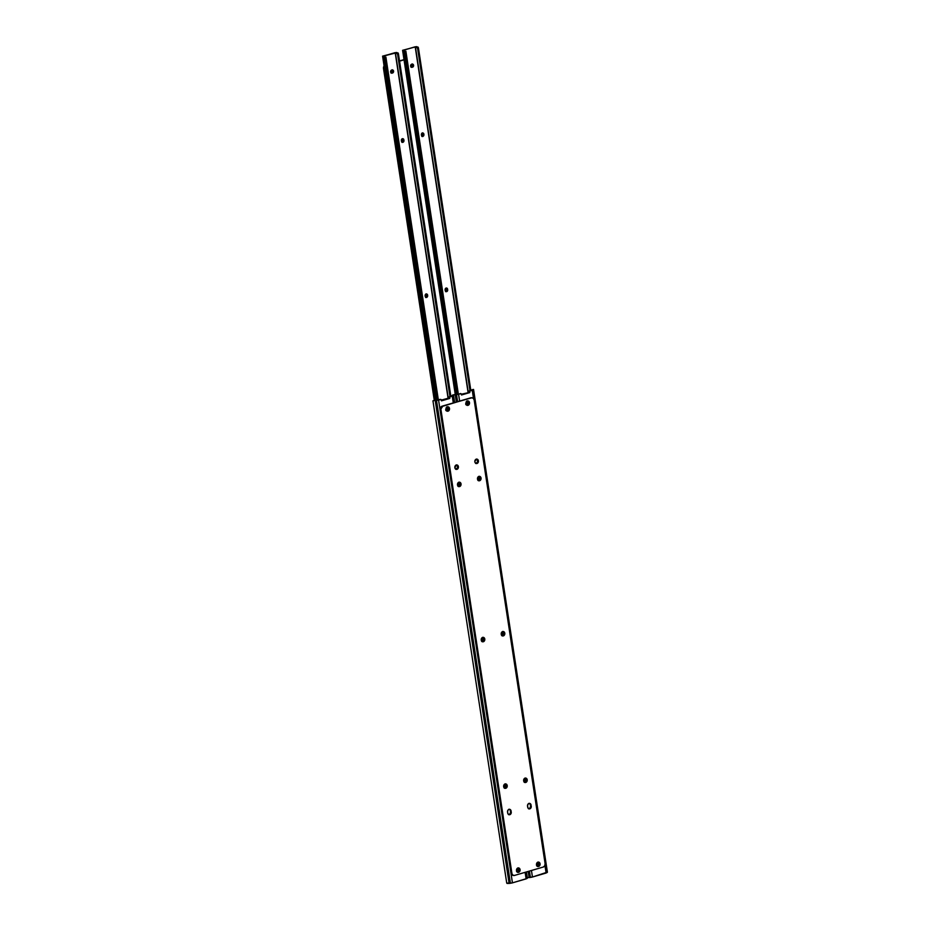 <?xml version="1.0" encoding="UTF-8"?>
<svg xmlns="http://www.w3.org/2000/svg" width="930" height="930" viewBox="0 0 930 930"><rect width="100%" height="100%" fill="white"/><g stroke="black" fill="none" stroke-linecap="round" stroke-linejoin="round"><path stroke-width="1.4" d="M482.077 637.701L483.216 638.073L483.658 639.712L483.077 641.037L481.891 641.247A1.569 1.267 96.4 0 0 481.961 641.223L482.624 641.293A1.569 1.267 -83.6 0 1 481.601 641.037M458.327 482.531L459.467 482.914L459.92 484.542L459.339 485.879L458.153 486.076A1.569 1.267 96.4 0 0 458.223 486.053L458.885 486.134A1.569 1.267 -83.6 0 1 457.851 485.879M504.141 787.803L505.978 785.408A1.569 1.267 -83.6 0 0 504.548 784.234L505.641 784.618L506.083 786.257L505.502 787.582L504.316 787.791A1.569 1.267 96.4 0 0 504.386 787.768L505.048 787.838A1.569 1.267 -83.6 0 1 504.014 787.582M506.676 882.419L507.071 883.43L509.117 883.419L435.252 400.679L509.117 883.419L510.396 883.268L436.519 400.528L510.396 883.268L512.442 882.861L438.576 400.121L433.206 400.702L440.123 399.412L433.206 400.702L440.785 399.482L441.448 400.086L448.086 398.261L441.448 400.051L441.483 400.842L449.795 398.412L448.946 397.622L449.388 396.703L452.247 396.134L453.294 402.923L452.247 396.134L449.829 396.901L449.795 398.412L441.483 400.842L441.018 399.47L438.576 400.121L512.442 882.861L526.124 878.873L525.125 872.34L526.124 878.873L527.356 877.908M446.377 407.561L448.004 407.526L448.527 409.107L447.76 410.281L446.133 410.328M516.941 868.713L518.347 868.539L519.126 869.945L518.324 871.433L516.696 871.48M449.388 396.703L451.585 396.064L449.388 396.703L448.946 397.622L449.609 397.703L450.05 396.773L449.388 396.703M440.123 399.412L440.785 399.482L440.123 399.412M446.168 410.479L447.795 409.328L447.121 407.317A1.569 1.267 96.4 0 1 446.853 410.316L447.074 410.514A1.569 1.267 -83.6 0 1 446.295 410.432M481.717 641.212L483.344 641.746A2.232 1.802 -83.6 0 1 482.682 637.399L482.682 637.399A2.232 1.802 -83.6 0 1 483.344 641.746L484.67 640.352L484.681 638.643L483.379 637.364L482.019 637.759L481.24 639.224L481.717 641.212L482.972 639.945L482.147 637.678A1.569 1.267 -83.6 0 1 483.553 638.863L482.891 638.794A1.569 1.267 96.4 0 0 482.147 637.678M457.967 486.099L459.222 484.774L458.397 482.519A1.569 1.267 -83.6 0 1 459.815 483.693L459.153 483.623A1.569 1.267 96.4 0 0 458.397 482.519M505.316 785.338L504.572 784.223A1.569 1.267 96.4 0 1 505.316 785.338L506.06 785.955A1.569 1.267 -83.6 0 1 505.048 787.838L504.386 787.768A1.569 1.267 96.4 0 0 505.397 785.873L506.06 785.955L505.316 785.338M516.731 871.631L518.359 870.48L517.685 868.457A1.569 1.267 96.4 0 1 517.429 871.457L517.638 871.666A1.569 1.267 -83.6 0 1 516.859 871.584M453.515 395.355L452.701 395.006L451.585 396.064L453.549 395.25L454.619 402.539L453.515 395.355M452.247 396.134L453.329 395.622L454.398 402.597L453.329 395.622L452.247 396.134M451.062 396.215A2.093 2.034 34 0 1 451.143 396.064L452.433 395.401L450.992 396.378M526.45 871.945L527.391 878.083L526.45 871.945M526.229 872.015L527.205 878.362L526.229 872.015M506.757 883.128L511.977 882.989L527.077 878.478L526.485 871.933M434.368 400.516L433.206 400.702M516.987 868.678A1.569 1.267 -83.6 0 1 517.173 868.608L517.615 868.481A1.569 1.267 -83.6 0 1 518.091 871.538L516.975 871.596A1.569 1.267 96.4 0 1 516.906 871.608M458.885 486.134L458.223 486.053A1.569 1.267 96.4 0 0 459.234 484.17L459.897 484.239A1.569 1.267 -83.6 0 1 458.885 486.134M459.153 483.623L459.897 484.239L459.153 483.623M482.624 641.293L481.961 641.223A1.569 1.267 96.4 0 0 482.972 639.329L483.635 639.41A1.569 1.267 -83.6 0 1 482.624 641.293M482.891 638.794L483.635 639.41L482.891 638.794M446.423 407.538A1.569 1.267 -83.6 0 1 446.609 407.456L447.051 407.328A1.569 1.267 -83.6 0 1 447.516 410.386L446.412 410.444A1.569 1.267 96.4 0 1 446.342 410.456M502.072 631.865L503.211 632.237L503.653 633.876L503.084 635.202L501.898 635.399A1.569 1.267 96.4 0 0 501.968 635.388L502.619 635.457A1.569 1.267 -83.6 0 1 501.596 635.202M478.334 476.695L479.473 477.078L479.915 478.706L479.345 480.043L478.148 480.24A1.569 1.267 96.4 0 0 478.218 480.217L478.88 480.299A1.569 1.267 -83.6 0 1 477.857 480.031M524.136 781.967L525.973 779.573A1.569 1.267 -83.6 0 0 524.543 778.398L525.636 778.782L526.078 780.421L525.508 781.746L524.311 781.944A1.569 1.267 96.4 0 0 524.38 781.932L525.043 782.002A1.569 1.267 -83.6 0 1 524.02 781.746M461.454 394.25L460.896 393.623L458.571 394.285L459.618 401.074L458.571 394.285L460.78 393.646L457.909 394.215L460.966 393.623L461.489 394.994L461.454 394.25M527.322 877.641L529.124 877.583L528.182 871.445L529.124 877.583L530.391 877.432L529.426 871.085L530.391 877.432L532.448 877.025L531.449 870.492L532.448 877.025L546.119 873.038L544.945 865.353L546.119 873.038L547.363 872.073M473.51 398.493L472.254 390.298L469.824 391.065L469.801 392.576L461.489 394.994L469.801 392.576L469.162 390.995L473.544 389.414L547.2 872.526L473.335 389.786L472.254 390.298L473.51 398.493M466.372 401.725L467.999 401.679L468.534 403.271L467.755 404.445L466.128 404.492M536.936 862.877L538.575 862.831L539.098 864.423L538.331 865.598L536.691 865.632M469.139 392.495L468.952 391.786L469.801 392.576L461.443 394.204L469.139 392.495M466.163 404.643L467.79 403.492L467.127 401.469A1.569 1.267 96.4 0 1 466.86 404.469L467.081 404.678A1.569 1.267 -83.6 0 1 466.29 404.597M502.119 631.854A1.569 1.267 -83.6 0 1 503.549 633.028L502.979 633.493L502.142 631.842A1.569 1.267 96.4 0 1 502.886 632.946L503.642 633.562A1.569 1.267 -83.6 0 1 502.619 635.457L501.968 635.388L502.979 633.493A1.569 1.267 96.4 0 1 501.968 635.388L501.712 635.423M478.38 476.683A1.569 1.267 -83.6 0 1 479.81 477.857L479.229 478.334L478.404 476.683A1.569 1.267 96.4 0 1 479.148 477.788L479.892 478.404A1.569 1.267 -83.6 0 1 478.88 480.299L478.218 480.217L479.229 478.334A1.569 1.267 96.4 0 1 478.218 480.217L477.974 480.264M525.311 779.491L524.567 778.387A1.569 1.267 96.4 0 1 525.311 779.491L526.066 780.107A1.569 1.267 -83.6 0 1 525.043 782.002L524.38 781.932A1.569 1.267 96.4 0 0 525.404 780.038L526.066 780.107L525.311 779.491M536.738 865.795L538.354 864.644L537.691 862.621A1.569 1.267 96.4 0 1 537.424 865.621L537.645 865.83A1.569 1.267 -83.6 0 1 536.854 865.749M454.526 394.669L458.571 394.285L456.525 394.692L457.595 401.667L456.525 394.692L455.258 394.843L456.351 402.027L455.258 394.843L454.073 394.89M471.057 390.379A2.093 2.034 34 0 1 471.138 390.228L472.428 389.565L470.987 390.542M527.066 877.595L532.448 877.025L547.398 872.119M470.045 390.937L468.952 391.786L470.045 390.937M454.363 394.68L453.201 394.866M536.994 862.842A1.569 1.267 -83.6 0 1 537.18 862.773L537.621 862.645A1.569 1.267 -83.6 0 1 538.086 865.702L536.982 865.749A1.569 1.267 96.4 0 1 536.912 865.772M466.43 401.69A1.569 1.267 -83.6 0 1 466.616 401.621L467.058 401.493A1.569 1.267 -83.6 0 1 467.523 404.55L466.418 404.608A1.569 1.267 96.4 0 1 466.349 404.62M528.903 808.833A2.232 1.802 96.4 0 0 529.147 808.786L529.809 808.856A2.232 1.802 -83.6 0 1 527.705 807.205L528.461 808.588L530.147 808.716L531.135 807.461L531.088 805.078L530.332 803.694L528.972 803.427L527.647 804.822L527.705 807.205L527.531 806.112A2.232 1.802 -83.6 0 1 531.088 805.078L529.019 803.322M482.333 641.723L482.682 641.665A2.232 1.802 96.4 0 0 482.926 637.352M502.328 635.888L503.339 635.911A2.232 1.802 -83.6 0 1 502.677 631.563L501.235 634.248L502.991 635.969L504.816 633.656L504.304 632.098L502.677 631.563A2.232 1.802 -83.6 0 1 503.339 635.911L502.677 635.829A2.232 1.802 96.4 0 0 502.921 631.517M517.615 872.305L518.626 872.317A2.232 1.802 -83.6 0 1 517.964 867.969L516.487 870.236L516.999 871.782L518.277 872.375L520.102 870.062L519.312 868.248L517.964 867.969A2.232 1.802 -83.6 0 1 518.626 872.317L517.964 872.247A2.232 1.802 96.4 0 0 518.208 867.923M537.61 866.469L538.621 866.481A2.232 1.802 -83.6 0 1 537.959 862.133L536.517 864.83L538.272 866.539L540.098 864.226L539.586 862.668L537.959 862.133A2.232 1.802 -83.6 0 1 538.621 866.481L537.959 866.411A2.232 1.802 96.4 0 0 538.203 862.087M475.951 463.489L476.962 463.5A2.232 1.802 -83.6 0 1 476.3 459.153L474.823 461.408L475.335 462.966L476.613 463.559L478.439 461.245L477.915 459.687L476.3 459.153A2.232 1.802 -83.6 0 1 476.962 463.5L476.3 463.431A2.232 1.802 96.4 0 0 476.544 459.106M508.896 814.668A2.232 1.802 96.4 0 0 509.14 814.622L509.803 814.692A2.232 1.802 -83.6 0 1 507.699 813.041L508.454 814.424L510.151 814.552L511.14 813.297L511.082 810.913L510.326 809.53L508.977 809.263L507.652 810.658L507.699 813.041L507.536 811.948A2.232 1.802 -83.6 0 1 511.082 810.913L509.024 809.158M524.753 782.432L525.764 782.456A2.232 1.802 -83.6 0 1 525.101 778.108L523.66 780.793L525.415 782.514L527.24 780.2L526.729 778.643L525.101 778.108A2.232 1.802 -83.6 0 1 525.764 782.456L525.101 782.374A2.232 1.802 96.4 0 0 525.345 778.061M504.758 788.268L505.769 788.291A2.232 1.802 -83.6 0 1 505.106 783.944L503.63 786.199L504.141 787.757L505.42 788.349L506.699 787.64L507.21 785.594L506.455 784.211L505.106 783.944A2.232 1.802 -83.6 0 1 505.769 788.291L505.106 788.21A2.232 1.802 96.4 0 0 505.35 783.897M458.583 486.564L459.594 486.576A2.232 1.802 -83.6 0 1 458.932 482.24L457.49 484.925L459.246 486.634L461.071 484.321L460.559 482.775L458.932 482.24A2.232 1.802 -83.6 0 1 459.594 486.576L458.932 486.506A2.232 1.802 96.4 0 0 459.176 482.182M478.59 480.729L479.601 480.74A2.232 1.802 -83.6 0 1 478.938 476.393L477.462 478.648L477.974 480.206L479.252 480.798L480.531 480.089L481.043 478.055L480.287 476.672L478.938 476.393A2.232 1.802 -83.6 0 1 479.601 480.74L478.938 480.671A2.232 1.802 96.4 0 0 479.183 476.346M467.046 405.317L468.057 405.329A2.232 1.802 -83.6 0 1 467.395 400.981L465.918 403.248L466.442 404.794L467.709 405.387L469.534 403.074L469.022 401.528L467.395 400.981A2.232 1.802 -83.6 0 1 468.057 405.329L467.395 405.259A2.232 1.802 96.4 0 0 467.639 400.935M447.051 411.153L448.062 411.165A2.232 1.802 -83.6 0 1 447.4 406.829L445.923 409.084L446.435 410.63L447.702 411.223L448.992 410.514L449.504 408.479L448.748 407.096L447.4 406.829A2.232 1.802 -83.6 0 1 448.062 411.165L447.4 411.095A2.232 1.802 96.4 0 0 447.644 406.77M455.944 469.325L456.956 469.336A2.232 1.802 -83.6 0 1 456.293 464.988L454.851 467.685L456.607 469.394L458.432 467.081L457.92 465.523L456.293 464.988A2.232 1.802 -83.6 0 1 456.956 469.336L456.305 469.266A2.232 1.802 96.4 0 0 456.537 464.942M512.965 875.409L511.209 873.293L440.25 409.56L440.913 409.642A2.802 2.244 -83.6 0 1 442.715 406.282L470.859 397.796L442.052 406.201L471.522 397.866L473.207 398.203L474.149 399.935L545.108 863.668L544.759 865.772L543.306 867.027L514.499 875.432L513.197 875.339L511.988 873.886L440.913 409.642L440.25 409.56L511.209 873.293L511.872 873.363L440.867 409.095L442.715 406.282L442.052 406.201L471.743 397.749M471.905 397.796A2.802 2.244 96.4 0 0 470.859 397.796L471.522 397.866A2.802 2.244 -83.6 0 1 474.149 399.935L545.108 863.668A2.802 2.244 -83.6 0 1 543.306 867.027L514.499 875.432A2.802 2.244 -83.6 0 1 511.872 873.363L511.209 873.293A2.802 2.244 96.4 0 0 513.453 875.432M440.25 409.56L440.599 407.456L442.052 406.201A2.802 2.244 96.4 0 0 440.25 409.56M528.798 808.844L530.472 807.38L530.426 805.008A2.232 1.802 96.4 0 0 529.216 803.369M482.438 641.723A2.232 1.802 96.4 0 0 482.682 641.665L484.146 639.41L482.717 637.294M502.433 635.888A2.232 1.802 96.4 0 0 502.677 635.829L504.153 633.574L502.723 631.458M517.719 872.294A2.232 1.802 96.4 0 0 517.964 872.247L519.44 869.992L517.998 867.864M537.714 866.458A2.232 1.802 96.4 0 0 537.959 866.411L539.435 864.156L538.005 862.029M476.055 463.477A2.232 1.802 96.4 0 0 476.3 463.431L477.776 461.175L476.334 459.048M508.791 814.68L510.477 813.227L510.419 810.844A2.232 1.802 96.4 0 0 509.222 809.216M524.857 782.432A2.232 1.802 96.4 0 0 525.101 782.374L526.578 780.119L525.148 778.003M504.862 788.268A2.232 1.802 96.4 0 0 505.106 788.21L506.571 785.955L505.141 783.839M458.688 486.553A2.232 1.802 96.4 0 0 458.932 486.506L460.408 484.251L458.978 482.124M478.694 480.717A2.232 1.802 96.4 0 0 478.938 480.671L480.403 478.415L478.973 476.288M467.151 405.306A2.232 1.802 96.4 0 0 467.395 405.259L468.871 403.004L467.441 400.877M447.156 411.141A2.232 1.802 96.4 0 0 447.4 411.095L448.865 408.84L447.435 406.712M456.049 469.313A2.232 1.802 96.4 0 0 456.305 469.266L457.769 467.011L456.339 464.884M509.803 814.692L509.14 814.622A2.232 1.802 96.4 0 0 510.582 811.925L511.244 812.006A2.232 1.802 -83.6 0 1 509.803 814.692M510.419 810.844L511.244 812.006L510.419 810.844M529.809 808.856L529.147 808.786A2.232 1.802 96.4 0 0 530.588 806.089L531.251 806.171A2.232 1.802 -83.6 0 1 529.809 808.856M530.426 805.008L531.251 806.171L530.426 805.008M390.635 71.97A1.569 1.267 -83.6 0 1 391.646 70.076L393.506 70.82L392.553 73.005L391.379 73.075L390.635 71.97L392.088 69.948A1.569 1.267 -83.6 0 1 392.553 73.005L391.89 72.924L392.902 71.645L392.158 69.924A1.569 1.267 96.4 0 1 391.89 72.924L392.111 73.133A1.569 1.267 -83.6 0 1 390.635 71.97M446.923 407.363A4.197 3.371 -83.6 0 1 446.168 410.211M445.935 409.293A4.197 3.371 96.4 0 0 446.261 407.793A4.197 3.371 -83.6 0 1 445.935 409.293M448.074 398.261L395.18 52.626L383.695 55.998L396.122 52.87L395.401 52.638L448.295 398.273L395.25 52.615L448.074 398.261M401.446 141.139L402.144 138.803L403.864 139.86L402.934 142.302L401.365 140.593A1.569 1.267 -83.6 0 1 403.864 139.86L402.446 138.686A1.569 1.267 96.4 0 1 403.202 139.791L403.946 140.407A1.569 1.267 -83.6 0 1 401.446 141.139M425.115 295.763L425.882 293.973L427.416 294.473L426.917 297.368L425.719 297.275L425.115 295.763A1.569 1.267 -83.6 0 1 427.602 295.031L426.196 293.845A1.569 1.267 96.4 0 1 426.94 294.961L427.684 295.577A1.569 1.267 -83.6 0 1 425.196 296.298L425.115 295.763M446.877 406.759L445.912 410.572M384.66 56.451L383.474 56.253L436.135 400.365L383.474 56.253L382.59 56.172L396.517 52.475L382.59 56.137L384.66 56.451L437.228 400.214L384.683 56.8A1.395 0.791 73.7 0 1 385.113 57.834L437.495 400.156L384.683 56.8M402.202 142.244A1.569 1.267 96.4 0 0 403.283 140.337L403.946 140.407L402.016 142.267M425.766 297.437L426.94 296.414L426.672 294.217M445.679 409.851L446.272 407.503L445.679 409.851M397.017 52.615L396.122 52.87L397.017 52.615M398.028 52.905L450.841 396.285L398.459 53.94L397.598 54.196L449.981 396.529L397.598 54.196L396.122 52.87L397.598 54.196L398.459 53.94A1.395 0.791 -106.3 0 0 398.028 52.905M385.927 57.311L438.356 399.923L385.973 57.59L385.113 57.834L385.88 57.032M425.94 297.414A1.569 1.267 96.4 0 0 427.021 295.496L427.684 295.577L426.94 294.961L425.824 297.554M410.63 66.135A1.569 1.267 -83.6 0 1 411.653 64.24L413.501 64.984L412.56 67.169L411.386 67.239L410.63 66.135L412.095 64.112A1.569 1.267 -83.6 0 1 412.56 67.169L411.897 67.088L412.908 65.809L412.164 64.089A1.569 1.267 96.4 0 1 411.897 67.088L412.118 67.297A1.569 1.267 -83.6 0 1 410.63 66.135M466.93 401.528A4.197 3.371 -83.6 0 1 466.174 404.376M465.93 403.457A4.197 3.371 96.4 0 0 466.256 401.958A4.197 3.371 -83.6 0 1 465.93 403.457M468.069 392.425L415.187 46.791L403.69 50.162L415.408 46.779L468.302 392.437L415.408 46.791L416.129 47.035L415.326 46.767L468.069 392.425M421.453 135.303L422.139 132.967L423.859 134.025L422.929 136.466L421.79 136.082L421.371 134.757A1.569 1.267 -83.6 0 1 423.859 134.025L422.452 132.851A1.569 1.267 96.4 0 1 423.197 133.955L423.941 134.571A1.569 1.267 -83.6 0 1 421.453 135.303M445.11 289.916L445.889 288.126L447.423 288.637L446.912 291.532L445.726 291.439L445.11 289.916A1.569 1.267 -83.6 0 1 447.609 289.195L446.191 288.009A1.569 1.267 96.4 0 1 446.946 289.114L447.69 289.742A1.569 1.267 -83.6 0 1 445.191 290.462L445.11 289.916M466.872 400.923L465.918 404.736M404.655 50.615L403.481 50.418L456.13 394.518L403.481 50.418L402.585 50.325L416.512 46.616L402.597 50.301L404.655 50.615L457.235 394.378L404.678 50.964A1.395 0.791 73.7 0 1 405.108 51.999L457.49 394.32L404.678 50.964M422.197 136.408A1.569 1.267 96.4 0 0 423.278 134.501L423.941 134.571L422.022 136.431M445.761 291.59L446.83 290.846L446.946 289.114L447.69 289.742L447.028 289.66A1.569 1.267 96.4 0 1 445.947 291.567M465.674 404.015L466.267 401.667L465.674 404.015M417.024 46.767L416.129 47.035L417.024 46.767M418.023 47.07L470.836 390.437L418.454 48.104L417.593 48.36L469.987 390.693L417.593 48.36L416.129 47.035L417.593 48.36L418.454 48.104A1.395 0.791 -106.3 0 0 418.023 47.07M405.922 51.476L458.351 394.088L405.968 51.755L405.108 51.999L405.887 51.197M426.126 297.356A2.232 1.802 96.4 0 0 426.754 294.392M402.086 142.395L402.399 142.174A2.232 1.802 96.4 0 0 403.016 139.233M422.081 136.559L422.394 136.338A2.232 1.802 96.4 0 0 423.011 133.385M412.234 66.925A2.232 1.802 96.4 0 0 412.339 64.193M392.228 72.761A2.232 1.802 96.4 0 0 392.344 70.029M446.121 291.509A2.232 1.802 96.4 0 0 446.749 288.556M399.551 61.159L404.875 59.601L399.551 61.159M404.004 59.625L399.528 60.927L404.004 59.625M384.09 65.96A2.802 2.244 96.4 0 0 383.497 68.448L434.868 400.493L383.497 68.448L434.31 400.528L383.497 68.448L384.137 65.902M384.218 66.867A2.802 2.244 -83.6 0 0 384.067 68.506L384.427 66.402M402.399 142.174L402.923 139.058M422.394 136.338L422.929 133.211M412.118 67.076L412.153 63.926M392.123 72.924L392.146 69.762M445.83 291.718L446.819 290.462L446.667 288.381M482.217 641.328L481.554 641.258M458.467 486.169L457.804 486.099M504.641 787.873L503.979 787.803M454.654 402.527L453.549 395.25M432.95 400.842L506.711 882.93M440.96 399.47L440.297 399.389M516.569 871.631L517.231 871.701M446.005 410.479L446.667 410.549M502.212 635.492L501.549 635.423M478.473 480.333L477.811 480.252M524.636 782.037L523.974 781.967M547.41 872.154L473.544 389.414M460.966 393.623L460.303 393.553M536.575 865.795L537.238 865.865M466.011 404.643L466.674 404.713M529.228 808.902L528.566 808.833M509.222 814.738L508.571 814.668M456.386 469.394L455.723 469.313M447.481 411.223L446.819 411.141M467.476 405.387L466.814 405.306M479.02 480.798L478.357 480.717M459.013 486.634L458.362 486.553M505.188 788.338L504.525 788.268M525.183 782.502L524.52 782.432M476.381 463.547L475.718 463.477M538.052 866.539L537.389 866.458M518.045 872.375L517.382 872.294M502.758 635.957L502.095 635.888M482.763 641.793L482.1 641.723M513.116 875.432L513.779 875.502M471.58 397.726L472.242 397.808M435.275 400.458L382.59 56.172M385.904 57.148L438.356 399.923M425.603 297.426L426.266 297.495M401.865 142.267L402.527 142.337M391.704 73.168L391.042 73.098M455.27 394.622L402.585 50.336M405.899 51.313L458.351 394.088M445.61 291.59L446.272 291.66M421.86 136.419L422.522 136.501M411.711 67.332L411.048 67.251"/></g></svg>
